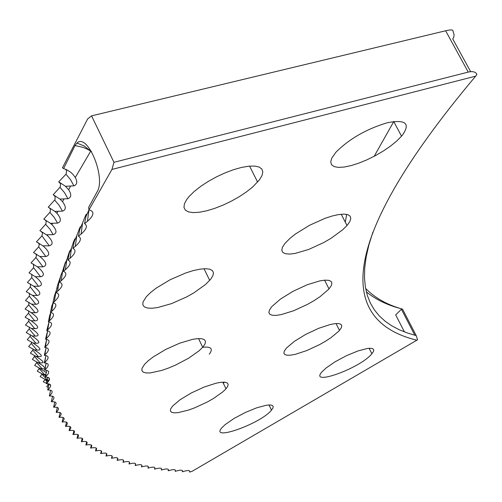 <?xml version="1.0" encoding="UTF-8"?>
<svg xmlns="http://www.w3.org/2000/svg" width="502" height="502" viewBox="0 0 502 502"><rect width="100%" height="100%" fill="white"/><g stroke="black" fill="none" stroke-linecap="round" stroke-linejoin="round"><path stroke-width="0.75" d="M91.565 115.862L87.637 118.936L62.455 167.75L63.603 168.565L74.999 145.58L76.938 143.064C87.492 132.434 106.261 177.984 97.081 191.864L88.609 207.42L88.98 209.867L111.94 169.438L113.948 162.303L468.234 72.093L445.632 30.773L91.565 115.862L113.948 162.303M372.911 232.1L368.876 244.989L366.171 256.917L364.728 267.905L364.49 277.989L365.387 287.194L367.376 295.565L370.388 303.12L374.379 309.891L379.299 315.909L385.097 321.198L391.729 325.785L399.153 329.707L407.323 332.97L416.208 335.618L417.551 339.785L192.115 471.315L189.543 472.087C190.358 470.136 187.943 470.035 182.295 471.792C183.199 469.778 180.82 469.634 175.167 471.359C176.158 469.276 173.824 469.081 168.157 470.776C169.249 468.63 166.959 468.391 161.286 470.041C162.466 467.833 160.22 467.538 154.541 469.157C155.821 466.885 153.625 466.534 147.939 468.115C149.32 465.774 147.161 465.373 141.476 466.91C142.957 464.501 140.855 464.049 135.163 465.536C136.745 463.064 134.693 462.555 129.001 463.999C130.689 461.457 128.688 460.886 122.996 462.286C124.797 459.675 122.852 459.048 117.154 460.397C119.068 457.711 117.173 457.021 111.482 458.326C113.508 455.571 111.676 454.818 105.991 456.067C108.125 453.237 106.355 452.415 100.67 453.613C102.929 450.708 101.222 449.823 95.543 450.965C97.921 447.979 96.277 447.031 90.611 448.11C93.115 445.054 91.533 444.032 85.88 445.054C88.509 441.917 87.003 440.825 81.355 441.779C84.116 438.56 82.679 437.399 77.044 438.29C79.937 434.989 78.576 433.753 72.966 434.575C75.99 431.193 74.704 429.875 69.107 430.628C72.275 427.158 71.071 425.765 65.498 426.443C68.799 422.891 67.682 421.416 62.129 422.019C65.58 418.379 64.545 416.823 59.023 417.344C62.624 413.617 61.677 411.973 56.186 412.412C59.933 408.597 59.079 406.865 53.62 407.222C57.523 403.313 56.764 401.493 51.342 401.757C55.402 397.76 54.743 395.846 49.359 396.015C53.582 391.93 53.024 389.922 47.684 389.991C52.07 385.812 51.618 383.704 46.328 383.679L46.372 383.635C50.884 379.386 50.526 377.19 45.305 377.058L45.456 376.927C50.024 372.635 49.748 370.369 44.615 370.137L44.885 369.911C49.516 365.569 49.315 363.235 44.289 362.902L44.672 362.569C49.372 358.19 49.252 355.78 44.32 355.341L44.835 354.901C49.598 350.478 49.56 347.993 44.734 347.447L45.381 346.901C50.206 342.433 50.263 339.867 45.538 339.214L46.328 338.555C51.223 334.037 51.361 331.402 46.749 330.63L47.69 329.852C52.647 325.296 52.879 322.573 48.387 321.694L49.478 320.791C54.505 316.185 54.831 313.386 50.451 312.388L51.706 311.359C56.808 306.703 57.222 303.823 52.967 302.706L54.398 301.545C59.562 296.845 60.083 293.877 55.948 292.641L57.561 291.342C62.8 286.592 63.415 283.536 59.412 282.18L61.213 280.737C66.521 275.937 67.243 272.799 63.377 271.312L65.373 269.725C70.757 264.874 71.579 261.649 67.852 260.036L70.06 258.292C75.513 253.397 76.448 250.078 72.859 248.333L74.302 241.374L76.781 235.67C80.119 226.584 81.142 224.432 79.849 229.207L82.585 222.982C85.993 214.09 87.116 211.963 85.961 216.6L88.961 209.849L87.436 221.382C94.188 215.214 94.702 211.373 88.98 209.867M67.852 260.036L69.301 253.108L71.535 247.906C74.17 239.73 75.319 237.101 74.974 240.019M63.377 271.312L64.827 264.422L66.829 259.716C69.257 251.784 70.355 248.998 70.142 251.351M59.412 282.18L60.861 275.328L62.65 271.093C64.865 263.519 65.925 260.569 65.831 262.251M55.948 292.641L57.397 285.826L60.849 275.717M61.062 274.92L62.022 272.737M52.967 302.706L54.411 295.929L57.247 287.778M58.125 284.214L58.671 282.877M50.451 312.388L51.888 305.655L53.074 302.775L51.706 311.359M48.387 321.694L49.811 314.999L50.815 312.545L49.478 320.791M53.061 303.81L53.294 302.775M53.337 302.781L53.068 303.534M46.749 330.63L49.001 321.939L47.69 329.852M45.538 339.214L47.608 330.956L46.328 338.555M44.734 347.447L46.636 339.616L45.381 346.901M44.32 355.341L46.059 347.917L44.835 354.901M44.289 362.902L45.864 355.88L44.672 362.569M44.615 370.137L46.046 363.498L44.885 369.911M203.197 346.706L205.092 343.751L205.5 341.366L204.383 339.653L201.779 338.724L197.794 338.612L192.617 339.346L179.722 343.173L165.61 349.48L153.085 357.022L148.209 360.781L144.601 364.289L142.028 368.273L141.878 370.589L143.283 372.17L146.157 372.955L150.343 372.911L161.776 370.407L168.465 368.073L175.393 365.167L188.677 358.183L199.175 350.729L203.197 346.706M225.919 388.899L227.764 386.239L228.146 384.218L227.105 382.844L224.676 382.191L220.974 382.298L216.167 383.164L204.258 387.004L191.318 392.953L179.98 399.805L172.512 406.174L170.611 409.023L170.398 411L171.634 412.299L174.244 412.851L178.078 412.644L188.589 410.052L194.751 407.8L207.408 401.933L213.3 398.601L222.788 391.918L225.919 388.899M209.29 354.174C213.388 348.727 211.204 346.424 202.72 347.265L198.535 338.574M270.917 410.849L272.969 408.032L273.176 406.382L272.109 405.334L269.8 404.938L266.361 405.233L256.773 407.793L245.202 412.537L233.932 418.53L225.197 424.585L222.028 427.604C209.127 441.729 258.681 424.579 270.917 410.849M224.789 382.198L223.214 383.039M210.827 279.068L212.942 275.573L213.457 272.661L212.321 270.478L209.572 269.135L205.318 268.702L199.752 269.21L193.132 270.647L185.765 272.95L170.272 279.67L156.285 288.073L150.732 292.396L146.496 296.519L143.014 301.984L142.813 304.814L144.294 306.854L147.375 308.015L151.886 308.253L157.603 307.569L171.533 303.628L186.618 296.939L193.747 292.93L205.575 284.471L210.827 279.068M259.446 179.86L262 175.581L262.816 171.897L261.837 168.998L259.076 167.015L254.646 166.062L248.728 166.193L241.6 167.417L233.587 169.676L225.072 172.876L216.475 176.867L208.204 181.442L200.668 186.386L194.218 191.463L189.166 196.42L186.694 199.532L184.403 203.831L183.964 207.426L185.376 210.156L188.545 211.907L193.308 212.603L199.426 212.233L206.611 210.821L214.536 208.443L222.844 205.205L231.171 201.258L239.153 196.765L246.432 191.933L252.688 186.97L259.446 179.86M328.735 289.215L331.22 285.776L331.935 283.222L331.107 281.371L328.754 280.329L324.982 280.147L319.962 280.85L307.23 284.747L293.105 291.267L280.455 299.079L271.82 306.596L269.48 309.96L268.871 312.501L269.844 314.302L272.335 315.269L276.207 315.369L281.252 314.603L293.814 310.694L307.613 304.319L314.158 300.566L320.05 296.676L328.735 289.215M338.8 331.194L341.322 327.793L341.793 325.704L340.858 324.267L338.561 323.564L334.991 323.639L330.316 324.493L318.619 328.339L305.762 334.37L294.31 341.385L286.517 347.986L284.327 351.042L283.875 353.151L284.854 354.575L287.2 355.247L290.777 355.152L295.414 354.299L306.904 350.522L319.492 344.654L325.465 341.266L330.837 337.783L338.8 331.194M370.796 355.027L373.457 351.576L373.758 349.844L372.804 348.714L370.62 348.25L367.301 348.482L357.926 350.961L346.436 355.705L335.054 361.81L325.961 368.085L322.046 371.775C308.824 386.308 357.06 369.566 370.796 355.027M347.164 225.354L349.794 221.646L350.81 218.527L350.158 216.155L347.836 214.655L343.945 214.109L338.662 214.561L332.242 215.992L325.007 218.339L309.583 225.272L295.515 233.957L289.905 238.412L284.941 243.439L282.507 247.153L281.785 250.197L282.783 252.424L285.431 253.736L289.585 254.081L295.025 253.454L308.642 249.475L323.683 242.579L330.856 238.425L342.816 229.684L347.164 225.354M402.046 135.64C410.761 123.574 405.923 119.256 387.531 122.683C366.51 128.958 349.279 138.834 335.838 152.319L331.753 158.199L330.718 161.939L331.558 164.794L334.207 166.639L338.511 167.392L344.246 167.034L351.13 165.591L358.83 163.144L366.987 159.805L375.22 155.739L383.151 151.121L390.405 146.176L396.636 141.131L402.046 135.64M48.901 384.89L48.543 384.745L48.914 384.783M49.93 384.908L50.595 385.009M48.669 381.2L45.462 379.612L49.29 380.133M49.516 378.74L47.954 377.322M45.757 375.791L42.651 374.216L46.084 374.636M46.46 372.704L40.116 368.543L45.036 368.995M45.249 368.286L42.676 365.506L37.87 362.601L40.097 362.808C45.155 363.392 43.762 361.245 35.918 356.364L38.378 356.583C43.398 357.041 42.036 354.795 34.274 349.844L36.972 350.063C41.961 350.39 40.624 348.043 32.95 343.017L35.893 343.242C40.85 343.431 39.539 340.977 31.952 335.882L35.153 336.108C40.072 336.152 38.792 333.598 31.3 328.433L34.77 328.659C39.652 328.553 38.397 325.892 30.998 320.665L34.745 320.878C39.589 320.621 38.359 317.854 31.068 312.564L35.096 312.765C39.903 312.351 38.704 309.47 31.513 304.118L35.837 304.306C40.599 303.729 39.438 300.736 32.348 295.327L36.985 295.496C41.704 294.749 40.574 291.649 33.596 286.178L38.547 286.322C43.222 285.406 42.13 282.187 35.259 276.665L40.543 276.771C45.174 275.68 44.113 272.348 37.355 266.775L42.984 266.844C47.571 265.571 46.542 262.126 39.903 256.503L45.889 256.528C50.344 255.217 49.522 251.772 43.41 246.206L42.915 245.842L49.271 245.811C53.582 244.474 52.967 241.06 47.433 235.582L46.41 234.773L53.143 234.679C57.291 233.33 56.895 229.979 51.951 224.626L50.395 223.296L57.529 223.133C61.495 221.784 61.313 218.521 56.99 213.331L54.9 211.392L62.449 211.147C66.195 209.823 66.233 206.68 62.555 201.71L59.933 199.068L67.908 198.729C71.422 197.437 71.667 194.45 68.648 189.762L65.511 186.298L73.926 185.853C77.17 184.623 77.615 181.837 75.275 177.501L72.803 174.2L70.405 172.029L66.691 169.751L63.603 168.565M59.933 199.068L53.199 194.713L60.303 186.92L60.541 183.707L58.709 181.849L65.511 186.298M54.9 211.392L48.236 207.131L54.969 199.689L55.17 196.558L53.319 194.77M50.395 223.296L43.799 219.117L50.169 212.039L50.413 209.121L48.826 207.401M46.41 234.773L39.884 230.675L45.895 223.948L46.178 221.238L44.829 219.594M42.915 245.842L36.458 241.82L41.948 235.84L42.513 233.235L41.321 231.353M39.903 256.503L33.515 252.562L38.698 246.871L39.256 244.468L38.277 242.686M37.355 266.775L31.042 262.91L35.931 257.495L36.477 255.286L35.686 253.604M35.259 276.665L29.009 272.868L33.621 267.723L33.534 264.121M33.596 286.178L27.415 282.45L31.758 277.562L31.802 274.236M32.348 295.327L26.242 291.668L30.333 287.025L30.484 283.969M31.513 304.118L25.476 300.522L29.323 296.117L29.555 293.325M31.068 312.564L25.1 309.031L28.714 304.852L29.016 302.311M30.998 320.665L25.1 317.189L28.495 313.229L28.852 310.939M31.3 328.433L25.47 325.02L28.652 321.267L29.041 319.216M31.952 335.882L26.192 332.525L29.172 328.973L29.58 327.147M32.95 343.017L27.252 339.71L30.045 336.359L30.453 334.752M34.274 349.844L28.645 346.587L31.256 343.418L31.651 342.025M35.918 356.364L30.352 353.163L32.793 350.17L33.17 348.99M37.87 362.601L32.373 359.445L34.983 355.642M40.116 368.543L34.682 365.437L37.098 361.992M42.651 374.216L37.28 371.154L39.495 368.054M45.462 379.612L40.154 376.6L42.168 373.833M48.543 384.745L47.062 383.66M46.479 383.29L43.297 381.777L45.105 379.33M48.481 387.444L46.692 386.691L48.305 384.557M416.208 335.618L402.548 309.163C387.274 304.877 374.956 297.968 365.607 288.437M374.178 156.291L393.813 121.484M346.694 214.36L345.282 222.135M366.341 291.85C375.559 299.393 386.967 304.971 400.571 308.579M65.85 169.369L66.678 171.502L65.963 174.232L58.709 181.849M416.892 340.205C346.474 323.15 325.447 254.966 475.651 76.16L111.94 169.438M72.859 248.333L75.287 246.432C80.809 241.487 81.857 238.073 78.412 236.197L81.073 234.133C86.67 229.138 87.825 225.636 84.537 223.622L87.436 221.382M189.543 472.087L189.756 471.202M182.295 471.792L182.533 470.807M175.167 471.359L175.43 470.267M168.157 470.776L168.459 469.577M161.286 470.041L161.613 468.73M154.541 469.157L154.898 467.726M147.939 468.115L148.328 466.565M141.476 466.91L141.897 465.235M135.163 465.536L135.615 463.735M129.001 463.999L129.491 462.06M122.996 462.286L123.523 460.208M117.154 460.397L117.719 458.175M111.482 458.326L112.09 455.948M105.991 456.067L106.631 453.532M100.67 453.613L101.354 450.915M95.543 450.965L96.265 448.091M90.611 448.11L91.377 445.067M85.88 445.054L86.683 441.823M81.355 441.779L82.202 438.359M77.044 438.29L77.942 434.663M72.966 434.575L73.894 430.741M69.107 430.628L70.085 426.581M65.498 426.443L66.515 422.169M62.129 422.019L63.196 417.513M59.023 417.344L60.127 412.594M56.186 412.412L57.328 407.411M53.62 407.222L54.8 401.951M51.342 401.757L52.559 396.21M49.359 396.015L50.614 390.186M47.684 389.991L48.97 383.867M46.328 383.679L47.64 377.341M45.305 377.058L46.63 370.677M78.412 236.197L79.849 229.207M84.537 223.622L85.961 216.6M400.665 308.604L401.587 308.862L401.424 309.276L395.676 314.892L404.449 331.929M475.651 76.16L476.9 74.315C475.545 71.805 472.652 71.064 468.234 72.093M445.632 30.773C450.018 29.75 452.427 29.643 452.854 30.459L454.109 34.971L453.701 37.38L452.766 39.005L470.65 71.667M402.548 309.163L401.587 308.862M74.999 145.58L83.144 147.362L87.593 149.282L91.615 151.704M222.788 382.154L226 388.805M268.953 404.951L271.507 410.197M324.587 280.172L329.005 288.907M336.02 323.545L339.49 330.429M369.102 348.281L371.919 353.822M43.41 246.206L43.536 245.848M47.433 235.582L47.74 234.798M51.951 224.626L52.515 223.327M56.99 213.331L57.874 211.43M62.555 201.71L63.854 199.093M68.648 189.762L70.487 186.292M75.275 177.501L90.743 151.115L84.185 145.956L76.938 143.064M67.902 198.729L64.52 192.642L60.064 187.447M62.449 211.147L59.104 205.243L54.731 200.204M57.529 223.133L54.235 217.397L49.949 212.515M53.143 234.679L49.899 229.119L45.688 224.388M49.271 245.811L41.948 235.84M45.889 256.528L38.698 246.871M42.984 266.844L35.931 257.495M40.543 276.771L33.621 267.723M38.547 286.322L31.758 277.562M36.985 295.496L30.333 287.025M35.837 304.306L29.323 296.117M35.096 312.765L28.714 304.852M34.745 320.878L28.495 313.229M34.77 328.659L28.652 321.267M35.153 336.108L29.172 328.973M35.893 343.242L30.045 336.359M36.972 350.063L31.256 343.418M38.378 356.583L32.793 350.17M40.097 362.808L34.644 356.627M42.124 368.744L36.803 362.783M44.446 374.398L39.25 368.656M47.05 379.788L41.986 374.254M47.828 382.229L44.992 379.575M48.876 385.134L48.267 384.632M46.372 383.635L46.529 383.151M45.456 376.927L46.059 374.73M54.398 301.545L55.785 292.616M57.561 291.342L58.972 282.061M61.213 280.737L62.65 271.093M65.373 269.725L66.829 259.716M70.06 258.292L71.535 247.906M75.287 246.432L76.781 235.67M81.073 234.133L82.585 222.982M73.926 185.853L70.5 179.584L65.963 174.232M393.731 121.497L401.55 136.224M341.216 214.235L347.02 225.517M249.569 166.112L257.62 182.1M204.025 268.739L209.723 280.405M401.424 309.276L414.84 335.261"/></g></svg>
